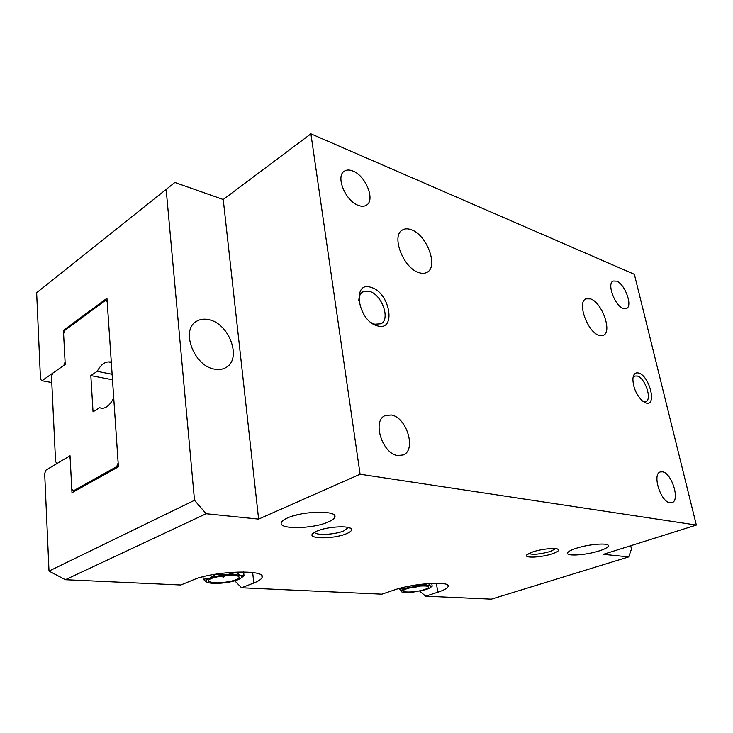 <?xml version="1.0" encoding="UTF-8"?>
<svg xmlns="http://www.w3.org/2000/svg" width="733" height="733" viewBox="0 0 733 733"><rect width="100%" height="100%" fill="white"/><g stroke="black" fill="none" stroke-linecap="round" stroke-linejoin="round"><path stroke-width="1.1" d="M209.226 319.771C204.296 318.562 199.981 319.121 196.27 321.457C180.52 330.079 193.924 365.877 214.238 369.093C218.691 370.009 222.585 369.496 225.947 367.545C242.073 359.197 229.621 323.968 209.226 319.771M552.169 553.818C556.888 552.233 559.013 550.85 558.546 549.686C557.703 547.386 541.971 548.724 532.726 551.931L527.009 554.689C522.647 558.344 540.936 557.666 552.169 553.818M528.695 553.571C533.12 554.945 540.349 554.24 550.364 551.454L555.742 548.65M346.233 533.816C350.383 532.121 352.097 530.536 351.364 529.079C349.907 525.304 327.394 526.514 317.132 530.994L313.009 533.34C306.101 539.076 333.313 539.332 346.233 533.816M314.631 532.195C315.263 535.695 334.724 534.797 343.832 530.912L348.377 527.476M576.028 548.357C589.167 543.895 610.314 542.493 608.298 546.14C607.657 547.56 604.707 549.127 599.447 550.831C586.363 555.156 565.766 556.558 567.562 552.92C568.13 551.564 570.952 550.043 576.028 548.357M287.638 517.883C303.178 510.681 338.334 510.315 334.77 517.15C334.184 518.808 331.902 520.467 327.908 522.143C312.423 529.015 278.311 529.565 281.307 522.656C281.829 521.099 283.937 519.505 287.638 517.883M371.255 287.455C351.593 280.061 357.731 321.045 377.293 325.819C396.654 332.049 390.139 292.595 371.255 287.455M371.374 322.758L374.719 324.233L381.004 323.775C390.68 319.295 381.911 294.602 369.579 291.395L362.853 291.844C360.242 293.475 358.895 296.425 358.822 300.704M638.745 373.079C635.309 372.19 633.358 374.105 632.881 378.833C633.101 387.445 636.29 394.83 642.456 400.988L645.947 402.994C657.171 406.76 649.603 375.873 638.745 373.079M643.162 401.547L645.819 401.592C652.388 399.613 645.122 377.898 637.316 376.02L634.778 376.047L632.964 377.953M411.36 229.768C407.869 228.458 404.882 228.531 402.408 230.006C390.881 235.659 403.361 268.196 418.827 272.584C422.025 273.675 424.774 273.574 427.055 272.291C438.691 266.72 426.863 234.899 411.36 229.768M590.606 298.899L585.878 298.835C576.743 302.088 587.509 332.214 599.008 335.338L603.332 335.338C612.504 332.058 602.123 302.555 590.606 298.899M391.321 414.988L385.118 415.611C371.924 420.568 382.324 453.919 397.707 455.541L403.26 454.946C416.619 450.062 406.705 417.279 391.321 414.988M662.513 471.823L660.305 471.933C651.921 473.894 660.635 501.968 669.962 502.792L671.932 502.673C680.343 500.648 671.831 473.023 662.513 471.823M352.93 171.027C349.467 169.616 346.572 169.68 344.263 171.21C335.338 176.277 345.545 201.154 358.336 205.396C361.598 206.614 364.319 206.541 366.5 205.158C375.507 200.173 365.758 175.737 352.93 171.027M616.618 281.142L613.155 281.023C606.612 283.341 614.804 305.835 623.187 308.456L626.44 308.538C632.991 306.183 625.02 284.065 616.618 281.142M211.635 578.419C199.385 583.202 224.793 584.393 235.925 579.684C239.865 577.998 240.14 576.688 236.75 575.744C229.172 574.718 220.99 575.533 212.222 578.19L211.635 578.419M407.291 588.572C415.061 586.336 421.75 585.53 427.348 586.162C429.859 586.867 428.997 587.976 424.746 589.479C414.566 593.034 396.7 592.823 405.679 589.176L407.291 588.572M49.01 571.089L194.511 500.291L206.147 513.732L258.621 519.101L223.235 199.513L174.857 182.471L36.65 292.724L40.489 379.254L41.928 380.729L63.817 365.428L65.09 361.983L63.423 330.363L106.954 298.276L118.407 466.829L71.981 492.732L70.166 458.345L68.581 456.604L45.941 470.146L44.676 473.527L49.01 571.089L65.384 579.721L180.84 584.998L193.008 579.977C213.697 570.805 266.904 569.184 262.038 577.476C261.406 579.272 258.657 581.113 253.801 583.019L241.533 587.765L381.893 594.17L394.134 590.019C413.439 583.129 451.537 580.82 448.129 586.556C447.414 588.287 443.978 590.175 437.812 592.209L425.653 596.167L491.357 599.163L628.685 556.906L631.47 549.081L630.71 545.728M258.621 519.101L360.095 474.224L696.35 525.066L603.387 554.322L628.685 556.906M206.147 513.732L65.384 579.721M241.533 587.765L234.78 580.82M425.653 596.167L419.807 591.192M166.125 189.068L194.511 500.291M223.235 199.513L310.902 133.837L360.095 474.224M310.902 133.837L634.347 274.307L696.35 525.066M41.928 380.729L51.777 382.525M68.581 456.604L70.084 456.796M63.423 330.363L64.733 330.656M292.549 516.096L299.183 514.374M240.708 578.328L244.025 575.753L240.387 575.652L236.356 572.427L226.204 574.874L215.676 574.159L209.565 578.31L203.233 579.281L203.004 576.77M203.233 579.281L206.55 581.984M244.025 575.753L243.631 571.932M207.494 582.433C210.389 583.422 215.099 583.651 221.65 583.12C228.238 582.497 233.653 581.379 237.904 579.785L240.167 578.694C242.073 577.485 242.147 576.468 240.387 575.652C237.666 574.617 232.929 574.351 226.204 574.874C219.387 575.506 213.844 576.66 209.565 578.31C206.193 579.748 205.24 580.994 206.715 582.048M428.457 583.532L430.546 586.171L432.204 586.18L431.746 583.331M413.604 585.355L420.375 585.612L428.164 583.624M399.412 589.259L420.375 585.612C425.745 585.154 429.135 585.337 430.546 586.171L429.923 587.912L426.175 589.552L411.9 592.365C406.65 592.832 403.251 592.667 401.702 591.87L399.283 588.462M401.675 591.852L401.675 591.852C400.539 590.981 401.913 589.863 405.807 588.498L410.782 585.859M118.379 466.839L116.703 466.619L118.141 462.935L113.78 398.761L113.102 399.192C109.73 405.221 106.001 408.263 101.924 408.336L99.486 407.759L93.036 411.827L90.828 375.598L97.187 371.338C100.586 365.116 104.398 361.983 108.631 361.937L111.279 361.919L107.183 301.767L105.497 300.393L64.861 330.308L63.597 333.744L65.219 364.448L52.739 373.17L51.493 376.56L55.589 461.726L57.119 463.458L70.029 455.734L71.788 488.993L73.401 490.835L75.059 491.018M116.703 466.619L73.401 490.835M105.497 300.393L107.119 300.796M112.488 379.767L90.828 375.598M102.693 408.308L99.486 407.759M112.112 374.279L97.187 371.338M111.315 362.505L110.61 362.368M436.346 583.221L437.812 592.209M252.674 572.528L253.801 583.019M413.934 586.922L415.391 587.417L417.508 586.354M221.018 576.065L223.263 577.164L226.121 575.451M557.547 549.035L558.546 549.686M349.742 527.916L351.364 529.079M608.298 546.14L608.097 545.242M334.77 517.15L334.55 515.501M425.14 585.914L427.348 586.162M233.085 575.295L236.75 575.744M447.936 585.42L448.129 586.556M261.873 575.964L262.038 577.476M430.5 587.472L431.361 586.812M110.5 362.322L108.631 361.937"/></g></svg>
